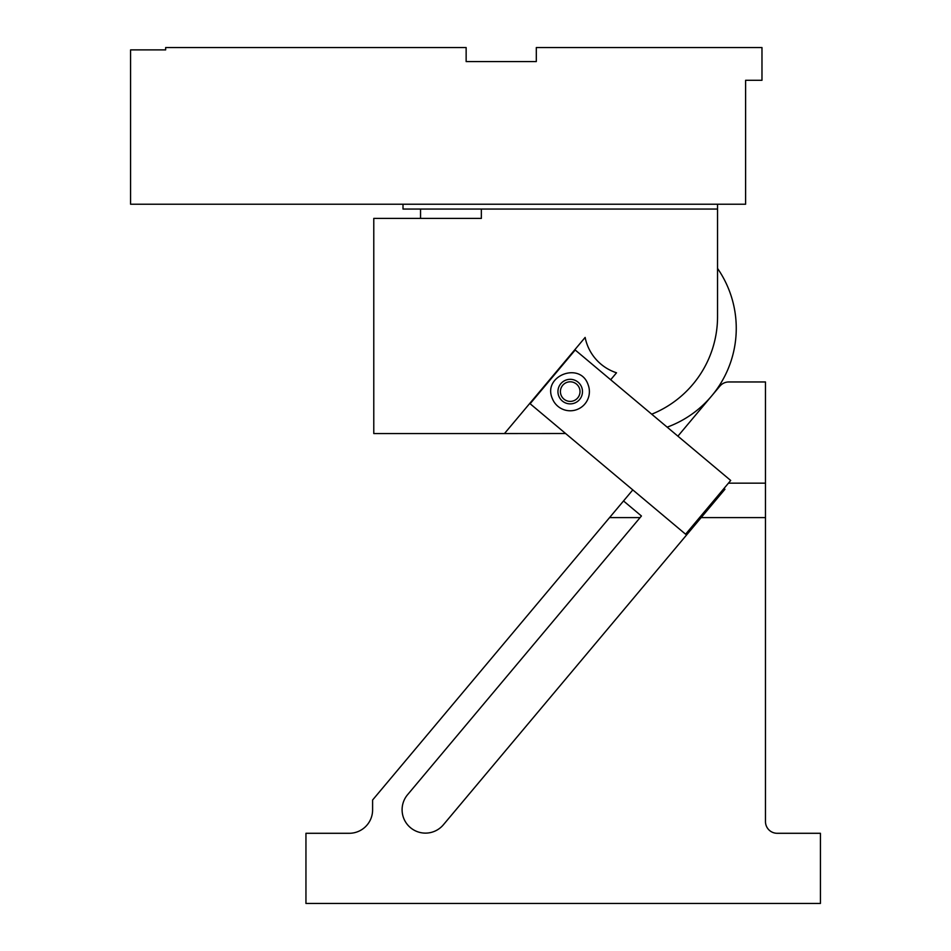 <?xml version="1.0" encoding="UTF-8"?>
<svg xmlns="http://www.w3.org/2000/svg" width="951" height="951" viewBox="0 0 951 951"><rect width="100%" height="100%" fill="white"/><g stroke="black" fill="none" stroke-linecap="round" stroke-linejoin="round"><path stroke-width="1.43" d="M403.01 204.227L403.01 209.054L717.541 209.054L717.541 316.624A105.228 105.228 0 0 1 651.72 414.196M717.541 204.227L717.541 209.054M420.544 209.054L420.544 218.409M610.673 379.758L616.521 372.792A46.765 46.765 0 0 1 585.138 337.427L504.482 433.549L373.779 433.549L373.779 218.409L481.349 218.409L481.349 209.054M667.162 427.154A105.228 105.228 0 0 0 717.541 268.42M565.583 433.501L504.482 433.549M561.613 386.902A9.795 9.795 0 0 0 565.524 400.193A9.795 9.795 0 0 0 578.814 396.294A9.795 9.795 0 0 0 574.903 383.003A9.795 9.795 0 0 0 561.613 386.902M536.305 47.55L761.977 47.55L761.977 80.288L745.608 80.288L745.608 204.227L130.572 204.227L130.572 49.892L165.652 49.892L165.652 47.55L466.145 47.55L466.145 61.577L536.305 61.577L536.305 47.55M745.608 101.341L745.608 80.288M677.897 436.164L719.871 386.142A11.697 11.697 0 0 1 728.835 381.957L765.472 381.957L765.472 483.167L728.442 483.167M609.567 517.594L623.523 500.963L641.438 516.001L640.094 517.594L609.567 517.594L372.602 800.005L372.602 809.907A23.383 23.383 0 0 1 349.219 833.29L305.949 833.29L305.949 903.45L820.428 903.45L820.428 833.29L777.169 833.29A11.697 11.697 0 0 1 765.472 821.605L765.472 483.167M623.523 500.963L632.795 489.908M640.094 517.594L407.575 794.703A23.383 23.383 0 0 0 410.452 827.655A23.383 23.383 0 0 0 443.392 824.767L724.947 489.242L723.342 489.242M765.472 517.594L701.149 517.594M530.111 403.735L575.2 349.992L730.701 480.469L685.6 534.212L530.111 403.735M588.075 384.62A19.175 19.175 0 0 1 577.198 409.465A19.175 19.175 0 0 1 552.353 398.576C542.236 375.978 580.169 361.142 588.075 384.62M558.784 396.068A12.28 12.28 0 0 1 565.738 380.162A12.28 12.28 0 0 1 581.643 387.128A12.28 12.28 0 0 1 574.689 403.034A12.28 12.28 0 0 1 558.784 396.068"/></g></svg>
